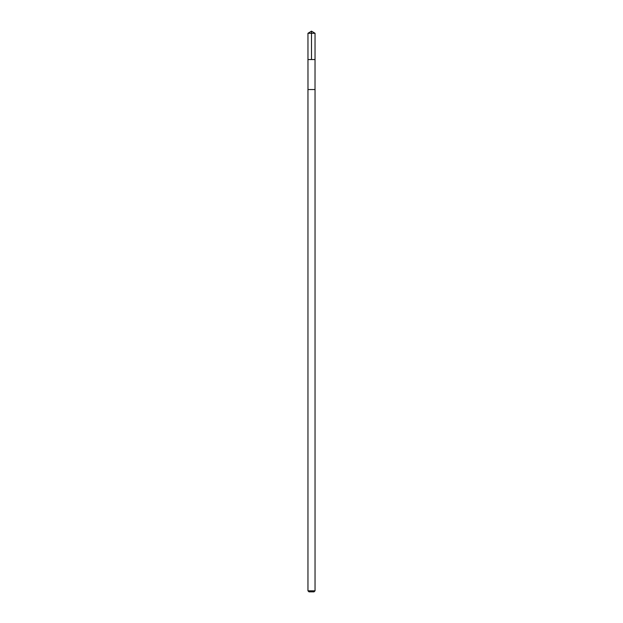 <?xml version="1.0" encoding="UTF-8"?>
<svg xmlns="http://www.w3.org/2000/svg" width="623" height="623" viewBox="0 0 623 623"><rect width="100%" height="100%" fill="white"/><g stroke="black" fill="none" stroke-linecap="round" stroke-linejoin="round"><path stroke-width="0.93" d="M307.964 59.551L315.036 59.551L315.043 33.284L307.957 33.284L307.964 59.551L315.036 59.551L315.02 89.548L307.98 89.548L307.964 59.551M311.266 89.548L307.957 89.548L307.957 590.83L315.043 590.83L315.043 89.548L311.266 89.548M315.043 590.83L314.023 591.85L308.977 591.85L307.957 590.83M311.5 59.551L311.5 31.15L307.957 33.284M311.5 31.15L315.043 33.284"/></g></svg>
